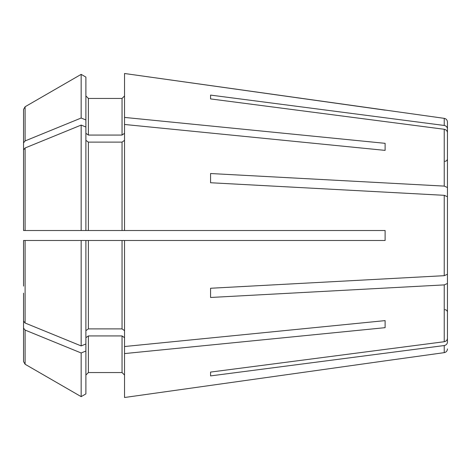 <?xml version="1.0" encoding="UTF-8"?>
<svg xmlns="http://www.w3.org/2000/svg" width="471" height="471" viewBox="0 0 471 471"><rect width="100%" height="100%" fill="white"/><g stroke="black" fill="none" stroke-linecap="round" stroke-linejoin="round"><path stroke-width="0.71" d="M88.383 135.065L88.383 98.445L85.887 95.949L88.383 98.445L122.042 98.445L124.538 95.949L122.042 98.445L122.042 135.065L88.383 135.065L85.887 133.299M124.538 133.299L122.042 135.065M444.954 161.282C446.455 161.147 447.291 160.317 447.45 158.786L447.45 128.883C447.267 127.023 446.196 125.881 444.23 125.457L444.23 118.351L124.538 73.5L124.538 230.513L85.887 230.513L85.887 119.964L81.159 118.027L81.159 74.359A545073.717 545073.717 0 0 0 25.11 106.74L23.55 109.437L23.55 142.837L25.11 140.923A545073.758 385425.346 -0 0 1 81.159 118.027M85.887 77.091L81.159 74.359L85.887 77.091L85.887 119.964M23.55 177.844L23.55 142.837M124.538 230.513L385.113 230.513L385.113 240.487L23.55 240.487L26.046 240.487L23.55 240.487L23.55 286.103M444.23 125.457L210.566 95.095L210.566 98.916L444.23 129.272C446.196 129.702 447.267 130.844 447.45 132.698L447.45 187.523L444.23 186.104L210.566 173.528L210.566 182.742L210.566 173.528M124.538 140.352L122.042 142.112L88.383 142.112L85.887 140.352M23.55 230.513L23.55 149.89L23.55 230.513L85.887 230.513L81.159 230.513L81.159 125.08L85.887 127.017M210.566 182.742L444.23 195.318L447.45 196.737L447.45 274.263L444.23 275.682L210.566 288.258L210.566 297.472L210.566 288.258M88.383 240.487L88.383 328.888L85.887 330.648M88.383 328.888L122.042 328.888L124.538 330.648M124.538 240.487L124.538 397.5L385.113 360.857L124.538 397.5M81.159 240.487L81.159 345.92L85.887 343.983L85.887 393.909L81.159 396.641L85.887 393.909M26.046 240.487L85.887 240.487L85.887 343.983M23.55 321.11L25.11 323.024A545073.787 385425.376 0 0 0 81.159 345.92M81.159 74.359A545073.717 545073.717 0 0 0 25.11 106.74L23.55 109.437M447.45 338.302L447.45 269.4L447.45 338.302C447.267 340.156 446.196 341.298 444.23 341.728L210.566 372.084L210.566 375.905L210.566 372.084M447.45 283.477L444.23 284.896L210.566 297.472M88.383 335.935L88.383 372.555L85.887 375.051L88.383 372.555L122.042 372.555L124.538 375.051L122.042 372.555L122.042 335.935L88.383 335.935L85.887 337.701M124.538 337.701L122.042 335.935M23.55 293.156L23.55 328.163L25.11 330.077A545073.758 385425.346 0 0 0 81.159 352.973L85.887 351.036M81.159 352.973L81.159 396.641A551853.037 551853.037 30 0 1 25.11 364.26A551853.037 551853.037 -150 0 0 81.159 396.641M23.55 328.163L23.55 361.563L25.11 364.26L23.55 361.563L23.55 312.049M210.566 98.916L210.566 95.095M385.113 143.331L385.113 150.384L385.113 143.331L124.538 117.42M447.45 274.263L447.45 260.186M447.45 196.737L447.45 210.814M385.113 320.616L385.113 327.669L385.113 320.616L124.538 346.526M447.45 132.698L447.45 166.687M447.45 308.134L447.45 342.117C447.267 343.977 446.196 345.119 444.23 345.543L210.566 375.905M447.45 128.883L447.45 122.054L447.45 128.883M447.45 201.6L447.45 187.523M385.113 360.857L444.23 352.649C446.202 352.231 447.279 351.001 447.45 348.946M88.383 142.112L88.383 230.513L122.042 230.513L122.042 142.112M385.113 110.143L124.538 73.5M385.113 150.384L124.538 124.474M385.113 327.669L124.538 353.58M23.55 149.89L25.11 147.976A545073.723 385425.323 0 0 1 81.159 125.08M25.11 106.74L25.11 140.923M444.23 129.272L444.23 186.104M444.23 195.318L444.23 275.682M122.042 240.487L122.042 328.888M25.11 240.487L25.11 323.024M444.23 284.896L444.23 341.728M25.11 330.077L25.11 364.26M444.23 345.543L444.23 352.649M25.11 147.976L25.11 230.513M444.954 309.718C446.455 309.853 447.291 310.683 447.45 312.214M444.23 118.351C446.202 118.769 447.279 119.999 447.45 122.054"/></g></svg>
